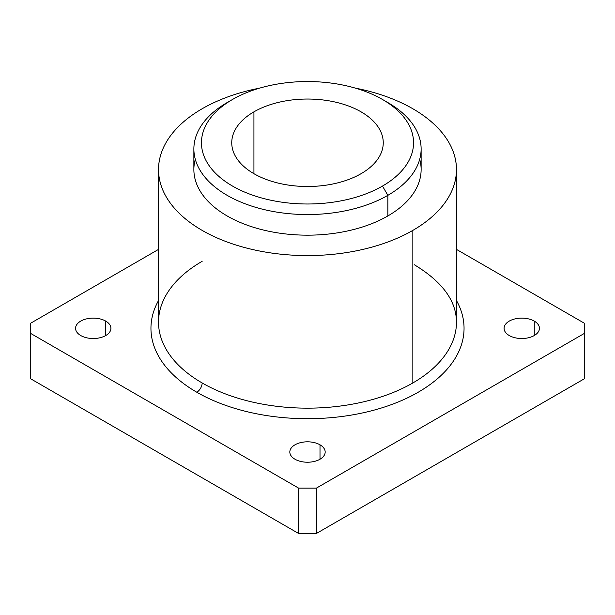 <?xml version="1.0" encoding="UTF-8"?>
<svg xmlns="http://www.w3.org/2000/svg" width="615" height="615" viewBox="0 0 615 615"><rect width="100%" height="100%" fill="white"/><g stroke="black" fill="none" stroke-linecap="round" stroke-linejoin="round"><path stroke-width="0.92" d="M320 459.236L320 444.806A17.674 10.201 0 0 0 300.735 442.592A17.674 10.201 0 0 0 289.826 452.025A17.674 10.201 0 0 0 295 459.236A17.674 10.201 0 0 0 314.265 461.45A17.674 10.201 0 0 0 325.174 452.025A17.674 10.201 0 0 0 320 444.806L320 459.236M105.742 335.536L105.742 321.107A17.674 10.201 0 0 0 86.477 318.893A17.674 10.201 0 0 0 75.568 328.325A17.674 10.201 0 0 0 80.742 335.536A17.674 10.201 0 0 0 100.007 337.75A17.674 10.201 0 0 0 110.915 328.325A17.674 10.201 0 0 0 105.742 321.107L105.742 335.536M534.258 335.536L534.258 321.107A17.674 10.201 0 0 0 514.993 318.893A17.674 10.201 0 0 0 504.085 328.325A17.674 10.201 0 0 0 509.258 335.536A17.674 10.201 0 0 0 528.523 337.75A17.674 10.201 0 0 0 539.432 328.325A17.674 10.201 0 0 0 534.258 321.107L534.258 335.536M385.075 101.021A113.629 65.605 180 0 1 421.129 148.953A113.629 65.605 180 0 1 387.85 195.339L382.492 186.061L387.85 195.339A113.629 65.605 0 0 0 387.85 102.567L382.492 99.476A106.049 61.231 180 0 1 382.492 186.061A106.049 61.231 180 0 1 232.508 186.061A106.049 61.231 180 0 1 232.508 99.476A106.049 61.231 180 0 1 382.492 99.476M419.714 159.262A113.629 65.605 180 0 1 387.85 215.957L387.85 195.339A113.629 65.605 180 0 1 264.019 209.561A113.629 65.605 180 0 1 193.871 148.953A113.629 65.605 180 0 1 227.15 102.567L232.508 99.476L227.15 102.567A113.629 65.605 0 0 0 227.15 195.339A113.629 65.605 0 0 0 387.85 195.339L387.85 215.957A113.629 65.605 0 0 0 421.129 169.571L421.129 148.953M158.524 169.571A148.976 86.015 180 0 1 202.158 108.755A148.976 86.015 0 0 0 202.158 230.387A148.976 86.015 0 0 0 412.842 230.387A148.976 86.015 180 0 1 250.489 249.037A148.976 86.015 180 0 1 158.524 169.571L158.524 322.137A148.976 86.015 0 0 0 202.158 382.961A7.572 4.374 -60 0 1 196.8 392.232A156.556 90.382 180 0 1 158.524 300.55A156.556 90.382 0 0 0 196.8 392.232A7.572 4.374 120 0 0 202.158 382.961A148.976 86.015 0 0 0 412.842 382.961L412.842 230.387A148.976 86.015 0 0 0 355.247 88.099A148.976 86.015 180 0 1 456.476 169.571A148.976 86.015 180 0 1 412.842 230.387L412.842 382.961A148.976 86.015 0 0 0 456.476 322.137A148.976 86.015 180 0 1 412.842 382.961A148.976 86.015 180 0 1 202.158 382.961A148.976 86.015 180 0 1 158.524 322.137A148.976 86.015 180 0 1 202.158 261.321M202.158 108.755A148.976 86.015 180 0 1 259.753 88.099A148.976 86.015 0 0 0 202.158 108.755M361.067 173.691A75.753 43.734 0 0 0 383.253 142.772A75.753 43.734 0 0 0 336.49 102.359A75.753 43.734 0 0 0 253.934 111.845L253.934 173.691L253.934 111.845A75.753 43.734 0 0 0 231.747 142.772A75.753 43.734 0 0 0 278.51 183.178A75.753 43.734 0 0 0 361.067 173.691A75.753 43.734 180 0 1 253.934 173.691A75.753 43.734 180 0 1 253.934 111.845A75.753 43.734 180 0 1 361.067 111.845A75.753 43.734 180 0 1 361.067 173.691M196.8 392.232A156.556 90.382 0 0 0 418.2 392.232A156.556 90.382 0 0 0 456.476 300.55A156.556 90.382 180 0 1 418.2 392.232A156.556 90.382 180 0 1 196.8 392.232M193.871 148.953L193.871 169.571A113.629 65.605 0 0 0 264.019 230.179A113.629 65.605 0 0 0 387.85 215.957A113.629 65.605 180 0 1 255.878 228.011A113.629 65.605 180 0 1 195.286 159.262M382.492 186.061A106.049 61.231 0 0 0 382.492 99.476A106.049 61.231 0 0 0 232.508 99.476A106.049 61.231 0 0 0 232.508 186.061A106.049 61.231 0 0 0 382.492 186.061M584.25 323.167L584.25 378.832L584.25 333.476L316.425 488.102L316.425 533.459L584.25 378.832L316.425 533.459L316.425 488.102L298.575 488.102L298.575 533.459L316.425 533.459L298.575 533.459L298.575 488.102L30.75 333.476L30.75 378.832L298.575 533.459L30.75 378.832L30.75 323.167L158.524 249.398L30.75 323.167L30.75 333.476L298.575 488.102L316.425 488.102L584.25 333.476L584.25 323.167L456.476 249.398L584.25 323.167M320 444.806A17.674 10.201 180 0 1 320 459.236A17.674 10.201 180 0 1 295 459.236A17.674 10.201 180 0 1 295 444.806A17.674 10.201 180 0 1 320 444.806M105.742 321.107A17.674 10.201 180 0 1 105.742 335.536A17.674 10.201 180 0 1 80.742 335.536A17.674 10.201 180 0 1 80.742 321.107A17.674 10.201 180 0 1 105.742 321.107M534.258 321.107A17.674 10.201 180 0 1 534.258 335.536A17.674 10.201 180 0 1 509.258 335.536A17.674 10.201 180 0 1 509.258 321.107A17.674 10.201 180 0 1 534.258 321.107M414.41 264.788C442.339 281.755 456.361 300.866 456.476 322.137L456.476 169.571M232.508 99.476L227.15 102.567"/></g></svg>
